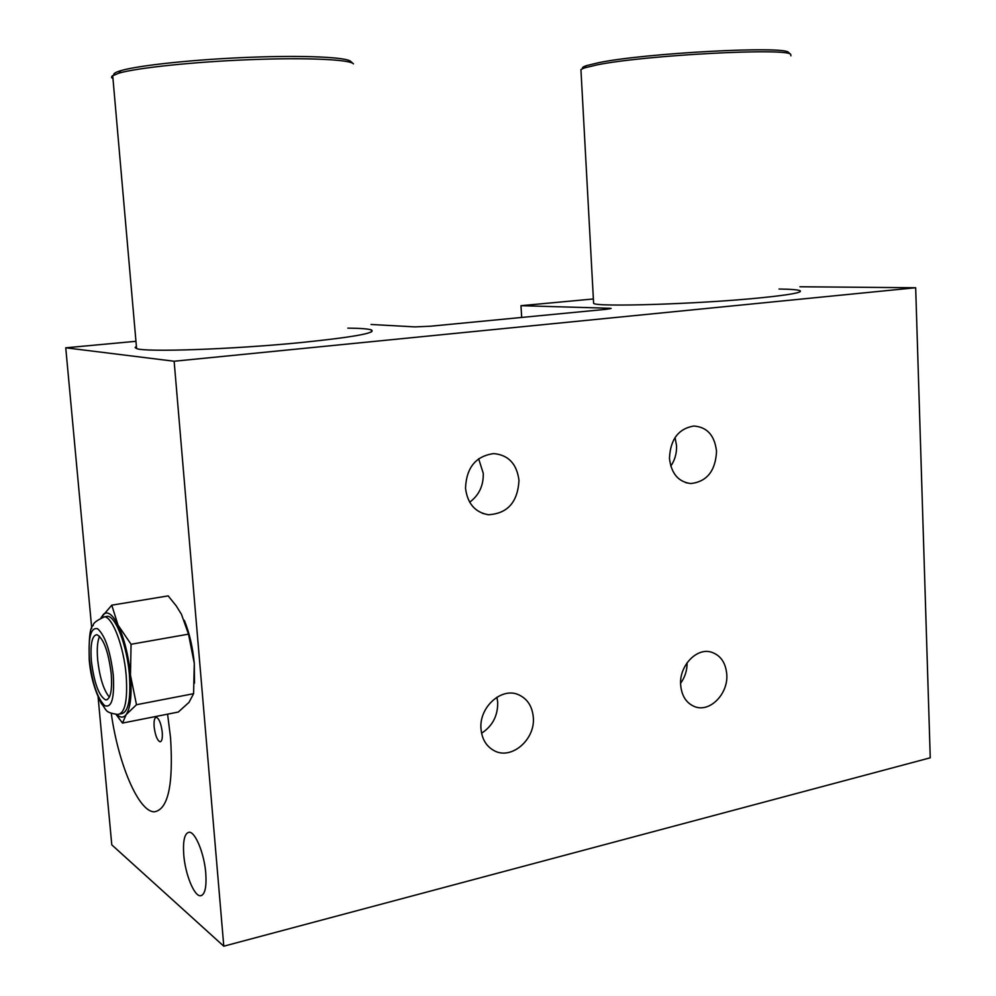<?xml version="1.0" encoding="UTF-8"?>
<svg xmlns="http://www.w3.org/2000/svg" width="996" height="996" viewBox="0 0 996 996"><rect width="100%" height="100%" fill="white"/><g stroke="black" fill="none" stroke-linecap="round" stroke-linejoin="round"><path stroke-width="1.49" d="M183.762 854.979C185.244 874.189 194.145 896.3 200.42 895.778C204.915 894.956 206.695 887.424 205.774 873.168C204.305 853.647 195.303 831.722 189.19 832.233C184.609 833.054 182.791 840.636 183.762 854.979M111.303 713.609C118.275 763.745 138.519 811.877 154.28 811.827C168.075 809.636 173.491 784.973 170.565 737.862L167.589 714.169L170.565 737.862C173.491 784.973 168.075 809.636 154.28 811.827C138.519 811.877 118.275 763.745 111.303 713.609M593.554 302.286L593.616 303.394C596.816 307.216 698.706 304.066 760.085 297.879C789.168 294.941 802.515 292.563 800.124 290.745C798.12 289.774 791.085 289.201 779.009 289.027M136.402 346.359L135.132 347.554L136.589 348.55C144.756 352.41 233.151 349.335 301.738 342.487C353.381 337.158 376.6 332.975 371.408 329.937C368.321 328.854 360.477 328.257 347.865 328.132M716.547 451.4C715.477 470.959 706.899 481.678 690.826 483.558C678.338 481.94 671.229 473.523 669.461 458.297C670.333 439.473 678.425 428.703 693.751 426.027C707.098 426.973 714.692 435.426 716.547 451.4M675.064 437.518L676.545 445.698C676.807 453.267 674.89 460.077 670.794 466.128M726.794 674.566C728.263 693.714 710.198 712.389 695.233 706.849C686.505 703.5 681.638 696.142 680.642 684.775C679.172 666.025 696.353 647.674 710.982 652.031C720.482 655.057 725.748 662.564 726.794 674.566M687.115 662.726C687.165 670.308 684.999 677.168 680.604 683.293M533.308 717.344C535.499 739.58 511.247 760.421 494.041 750.611C486.272 746.315 481.927 739.082 481.006 728.91C478.864 707.359 501.498 686.929 518.443 694.685C527.332 698.694 532.287 706.251 533.308 717.344M496.929 697.2L497.714 702.379C497.875 715.8 492.497 726.084 481.578 733.205M518.991 480.371C517.733 502.221 507.499 513.675 488.289 514.733C475.042 512.33 467.448 503.49 465.505 488.214C466.402 467.61 475.814 456.068 493.73 453.591C508.421 454.96 516.837 463.887 518.991 480.371M478.628 458.77L483.272 473.312C483.57 485.625 479.039 495.249 469.664 502.183M930.252 757.807L223.789 946.2L174.138 361.237L915.673 287.744L930.252 757.807M98.106 697.125L111.789 844.857L223.789 946.2M799.962 286.761L915.673 287.744M521.68 317.438L520.983 305.685L593.379 298.974M91.744 628.464L65.748 347.803L174.138 361.237M609.452 308.934L609.428 308.25L520.983 305.685M609.428 308.25L611.158 308.424L606.24 309.308L430.658 326.202L415.033 326.9L371.022 324.472M65.748 347.803L135.954 341.304M162.261 732.284C162.647 738.335 161.912 741.497 160.045 741.796C157.231 740.426 155.264 735.446 154.143 726.831C153.745 720.78 154.492 717.593 156.372 717.307C159.173 718.651 161.128 723.644 162.261 732.284M582.623 68.587C581.876 67.74 583.108 66.769 586.32 65.661L598.82 62.648C644.898 53.074 785.458 45.604 788.496 52.439L788.82 52.738M790.886 55.838L790.724 54.431C787.774 47.547 644.101 55.191 597.127 64.877L584.403 67.915L580.929 69.546L581.004 71.127M113.805 74.961C113.245 73.779 115.15 72.471 119.483 71.065L121.014 70.604C139.067 65.263 195.477 59.337 250.419 57.27C305.436 55.166 347.43 57.233 350.866 61.565L353.082 63.532M353.443 63.856C350.007 59.511 307.204 57.457 250.992 59.623C194.867 61.752 137.224 67.778 118.86 73.156L112.062 76.057L111.502 77.439L112.984 78.709M101.082 617.757L103.447 614.308C107.693 610.822 112.536 614.395 118.001 625.052L131.061 644.275L188.505 634.153L194.282 663.386L193.598 693.689L189.003 702.379L178.272 712.053L122.508 723.071L126.119 714.667L136.489 704.72L193.598 693.689M131.061 644.275L130.464 675.176C128.422 655.169 124.276 638.461 118.001 625.052L111.776 605.17L168.187 595.882L176.168 605.792L181.434 614.246L188.505 634.153M116.93 714.53L117.005 714.593C120.491 717.904 123.541 717.929 126.119 714.667C130.551 708.007 131.995 694.847 130.464 675.176L136.489 704.72M116.159 714.555L122.508 723.071M105.153 616.698L107.755 616.263C115.947 616.748 127.052 646.105 129.393 674.529C131.049 699.827 128.223 712.924 120.939 713.808L120.18 713.958M111.216 673.657C112.361 690.602 110.531 699.354 105.738 699.939C98.99 696.192 94.197 683.244 91.383 661.107C90.175 644.113 92.018 635.311 96.923 634.689C103.584 638.374 108.352 651.359 111.216 673.657M109.398 697.163C103.646 690.166 99.737 677.778 97.695 659.975C96.761 649.019 97.396 641.113 99.588 636.282M111.776 605.17L101.007 617.781M184.297 620.321C189.439 632.883 192.763 647.238 194.282 663.386L194.506 683.069M101.355 617.632L104.568 616.798C112.722 617.283 123.803 646.678 126.156 675.126C127.812 700.449 125.01 713.547 117.752 714.431C104.094 712.489 107.132 710.136 101.268 703.4C94.446 689.83 90.437 675.251 89.229 659.688C88.719 638.025 90.051 626.658 93.213 625.575C92.852 623.309 96.624 620.384 104.568 616.798L107.755 616.263M113.27 674.964C114.59 698.034 111.726 708.256 104.68 705.629C97.334 698.258 92.267 683.019 89.466 659.887C88.034 637.565 90.736 627.169 97.583 628.725C105.041 635.336 110.27 650.749 113.27 674.964M201.827 895.429L200.42 895.778M800.162 291.691L800.124 290.745M371.545 331.842L371.408 329.937M685.808 482.699L690.826 483.558M694.262 706.5L695.233 706.849M482.5 513.351L488.289 514.733M788.496 52.439L790.724 54.431M580.929 69.546L593.616 303.394M586.32 65.661L584.403 67.915M121.014 70.604L118.86 73.156M112.71 75.572L136.589 348.55M117.005 714.593L119.383 719.087M107.356 699.628L105.738 699.939"/></g></svg>
